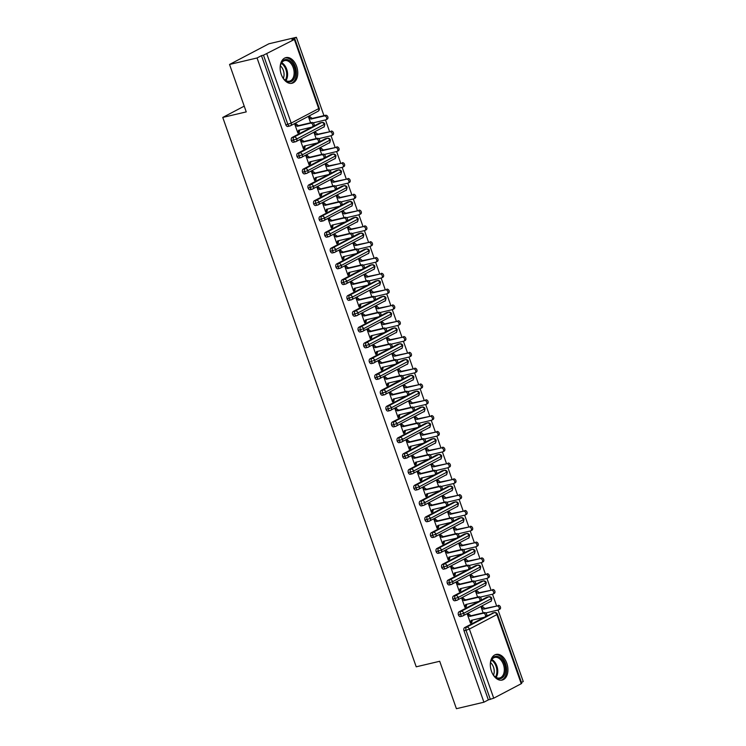 <?xml version="1.0" encoding="UTF-8"?>
<svg xmlns="http://www.w3.org/2000/svg" width="746" height="746" viewBox="0 0 746 746"><rect width="100%" height="100%" fill="white"/><g stroke="black" fill="none" stroke-linecap="round" stroke-linejoin="round"><path stroke-width="1.12" d="M491.465 671.279A13.176 8.504 -103.3 0 1 496.099 654.419A13.176 8.504 -103.3 0 1 506.795 663.213A13.176 8.504 -103.3 0 1 502.151 680.072A13.176 8.504 -103.3 0 1 491.465 671.279M281.289 74.46A13.176 8.504 -103.3 0 1 285.932 57.61A13.176 8.504 -103.3 0 1 296.628 66.403A13.176 8.504 -103.3 0 1 291.984 83.263A13.176 8.504 -103.3 0 1 281.289 74.46M521.24 683.718L496.901 614.592L497.405 614.2L521.752 683.327L521.24 683.718L493.721 698.191L488.35 699.888L483.921 702.21L456.412 708.7L439.711 661.273L416.221 666.812L222.756 117.43L246.245 111.891L229.544 64.464L268.868 43.79L296.376 37.3L291.947 39.622L294.875 39.081L319.223 108.217L318.71 108.608L294.372 39.482L294.875 39.081M521.454 682.478L523.244 681.536L498.067 610.032M496.556 605.743L492.5 594.226M490.989 589.927L486.933 578.42M485.422 574.122L481.366 562.605M479.855 558.316L475.799 546.799M474.288 542.501L470.232 530.984M468.712 526.695L464.665 515.178M463.145 510.879L459.098 499.372M457.578 495.074L453.531 483.557M452.011 479.268L447.954 467.751M446.444 463.452L442.387 451.936M440.877 447.647L436.82 436.13M435.31 431.841L431.253 420.324M429.743 416.026L425.686 404.509M424.176 400.22L420.119 388.703M418.609 384.404L414.552 372.888M413.042 368.599L408.985 357.082M407.475 352.793L403.418 341.276M401.907 336.978L397.851 325.461M396.34 321.172L392.284 309.655M390.773 305.356L386.717 293.849M385.206 289.551L381.15 278.034M379.639 273.745L375.583 262.228M374.072 257.93L370.016 246.413M368.505 242.124L364.449 230.607M362.938 226.308L358.882 214.801M357.371 210.503L353.315 198.986M351.804 194.697L347.748 183.18M346.237 178.881L342.181 167.365M340.67 163.076L336.614 151.559M335.094 147.26L331.047 135.753M329.527 131.455L325.48 119.938M323.96 115.649L296.376 37.3M244.222 106.146L222.756 117.43M288.133 126.372A2.536 1.632 -103.3 0 1 287.872 126.466A2.536 1.632 -103.3 0 1 285.821 124.778L287.825 124.302L263.487 55.176L294.372 39.482M285.821 124.778L261.473 55.652L257.053 57.974L229.544 64.464M263.487 55.176L261.473 55.652M483.921 702.21L257.053 57.974M294.819 124.368L296.218 124.041L296.05 123.566L294.773 124.237L297.896 133.086L299.174 132.415L297.775 132.751M310.578 122.792L308.536 117.001L309.814 116.329L309.982 116.805L308.583 117.131M299.174 132.415L299.724 130M484.322 617.268L464.646 627.61L466.651 627.134L494.178 612.671L486.429 616.159M492.173 613.137A2.536 1.632 -103.3 0 1 492.425 613.044A2.536 1.632 -103.3 0 1 492.696 613.016M488.35 699.888L464.003 630.762A2.536 1.632 -103.3 0 1 464.646 627.61M460.72 616.466A2.536 1.632 -103.3 0 1 460.469 616.56A2.536 1.632 -103.3 0 1 458.436 614.946A2.536 1.632 -103.3 0 1 459.079 611.804L461.084 611.328L488.611 596.856L486.597 597.332A2.536 1.632 -103.3 0 1 486.858 597.238A2.536 1.632 -103.3 0 1 487.129 597.21M486.597 597.332L480.862 600.353M478.755 601.453L459.079 611.804M467.416 614.462L468.814 614.135L468.647 613.66L467.369 614.331L470.484 623.18L471.761 622.509L472.321 620.094M485.739 612.942L498.272 609.986A2.107 1.595 -117.7 0 0 498.552 609.883A2.107 1.595 -117.7 0 0 499.065 607.458A2.107 1.595 -117.7 0 0 496.873 606.032L484.835 608.503L482.41 606.423L481.123 607.095L483.166 612.886M455.153 600.661A2.536 1.632 -103.3 0 1 454.901 600.754A2.536 1.632 -103.3 0 1 452.869 599.141A2.536 1.632 -103.3 0 1 453.512 595.998L455.517 595.522L483.044 581.05L481.03 581.526A2.536 1.632 -103.3 0 1 481.291 581.423A2.536 1.632 -103.3 0 1 481.562 581.395M481.03 581.526L475.295 584.538M473.188 585.647L453.512 595.998M461.849 598.656L463.247 598.32L463.079 597.854L461.802 598.525L464.917 607.375L466.194 606.703L466.754 604.288M480.172 597.136L492.705 594.18A2.107 1.595 -117.7 0 0 492.985 594.068A2.107 1.595 -117.7 0 0 493.498 591.643A2.107 1.595 -117.7 0 0 491.306 590.226L479.268 592.697L476.834 590.618L475.556 591.289L477.599 597.08M449.586 584.845A2.536 1.632 -103.3 0 1 449.334 584.948A2.536 1.632 -103.3 0 1 447.302 583.335A2.536 1.632 -103.3 0 1 447.945 580.183L449.95 579.707L477.477 565.235L475.463 565.71A2.536 1.632 -103.3 0 1 475.724 565.617A2.536 1.632 -103.3 0 1 475.985 565.589M475.463 565.71L469.728 568.732M467.621 569.841L447.945 580.183M456.282 582.84L457.671 582.514L457.512 582.039L456.235 582.71L459.35 591.569L460.627 590.897L461.187 588.482M474.605 581.32L487.129 578.364A2.107 1.595 -117.7 0 0 487.418 578.262A2.107 1.595 -117.7 0 0 487.931 575.837A2.107 1.595 -117.7 0 0 485.739 574.42L473.701 576.882L471.267 574.802L469.989 575.474L472.031 581.265M444.019 569.039A2.536 1.632 -103.3 0 1 443.767 569.133A2.536 1.632 -103.3 0 1 441.735 567.519A2.536 1.632 -103.3 0 1 442.378 564.377L444.383 563.901L471.91 549.429L469.896 549.905A2.536 1.632 -103.3 0 1 470.157 549.811A2.536 1.632 -103.3 0 1 470.418 549.783M469.896 549.905L464.161 552.926M462.054 554.026L442.378 564.377M450.705 567.035L452.104 566.708L451.945 566.233L450.659 566.904L453.782 575.753L455.06 575.082L455.61 572.667M469.038 565.515L481.562 562.559A2.107 1.595 -117.7 0 0 481.851 562.456A2.107 1.595 -117.7 0 0 482.364 560.022A2.107 1.595 -117.7 0 0 480.172 558.605L468.134 561.076L465.7 558.996L464.422 559.668L466.464 565.459M438.452 553.234A2.536 1.632 -103.3 0 1 438.191 553.327A2.536 1.632 -103.3 0 1 436.168 551.714A2.536 1.632 -103.3 0 1 436.811 548.562L438.816 548.096L466.343 533.623L464.329 534.089A2.536 1.632 -103.3 0 1 464.59 533.996A2.536 1.632 -103.3 0 1 464.851 533.968M464.329 534.089L458.594 537.111M456.487 538.22L436.811 548.562M445.138 551.229L446.537 550.893L446.369 550.417L445.092 551.089L448.215 559.948L449.493 559.276L450.043 556.861M463.471 549.699L475.995 546.753A2.107 1.595 -117.7 0 0 476.284 546.641A2.107 1.595 -117.7 0 0 476.797 544.216A2.107 1.595 -117.7 0 0 474.605 542.799L462.567 545.27L460.133 543.181L458.855 543.862L460.897 549.653M432.885 537.418A2.536 1.632 -103.3 0 1 432.624 537.512A2.536 1.632 -103.3 0 1 430.601 535.898A2.536 1.632 -103.3 0 1 431.244 532.756L433.249 532.28L460.776 517.808L458.762 518.284A2.536 1.632 -103.3 0 1 459.014 518.19A2.536 1.632 -103.3 0 1 459.284 518.162M458.762 518.284L453.027 521.305M450.92 522.405L431.244 532.756M439.571 535.414L440.97 535.087L440.802 534.612L439.525 535.283L442.648 544.132L443.926 543.461L444.476 541.046M457.904 533.894L470.428 530.938A2.107 1.595 -117.7 0 0 470.717 530.835A2.107 1.595 -117.7 0 0 471.23 528.41A2.107 1.595 -117.7 0 0 469.038 526.984L457 529.455L454.566 527.375L453.288 528.047L455.33 533.838M427.318 521.613A2.536 1.632 -103.3 0 1 427.057 521.706A2.536 1.632 -103.3 0 1 425.034 520.093A2.536 1.632 -103.3 0 1 425.677 516.95L427.682 516.474L455.209 502.002L453.195 502.478A2.536 1.632 -103.3 0 1 453.447 502.375A2.536 1.632 -103.3 0 1 453.717 502.347M453.195 502.478L447.46 505.49M445.353 506.599L425.677 516.95M434.004 519.608L435.403 519.272L435.235 518.806L433.958 519.477L437.081 528.327L438.359 527.655L438.909 525.24M452.337 518.088L464.861 515.132A2.107 1.595 -117.7 0 0 465.15 515.02A2.107 1.595 -117.7 0 0 465.663 512.595A2.107 1.595 -117.7 0 0 463.471 511.178L451.433 513.649L448.999 511.57L447.721 512.241L449.763 518.032M421.751 505.797A2.536 1.632 -103.3 0 1 421.49 505.9A2.536 1.632 -103.3 0 1 419.466 504.287A2.536 1.632 -103.3 0 1 420.101 501.135L422.115 500.659L449.642 486.187L447.628 486.662A2.536 1.632 -103.3 0 1 447.88 486.569A2.536 1.632 -103.3 0 1 448.15 486.541M447.628 486.662L441.893 489.684M439.786 490.793L420.101 501.135M428.437 503.792L429.836 503.466L429.668 502.99L428.39 503.662L431.514 512.521L432.792 511.849L433.342 509.434M446.77 502.272L459.294 499.326A2.107 1.595 -117.7 0 0 459.583 499.214A2.107 1.595 -117.7 0 0 460.095 496.789A2.107 1.595 -117.7 0 0 457.904 495.372L445.866 497.834L443.432 495.754L442.154 496.426L444.196 502.226M416.175 489.991A2.536 1.632 -103.3 0 1 415.923 490.085A2.536 1.632 -103.3 0 1 413.899 488.471A2.536 1.632 -103.3 0 1 414.534 485.329L416.548 484.853L444.075 470.381L442.061 470.857A2.536 1.632 -103.3 0 1 442.313 470.763A2.536 1.632 -103.3 0 1 442.583 470.735M442.061 470.857L436.326 473.878M434.219 474.978L414.534 485.329M422.87 487.987L424.269 487.66L424.101 487.185L422.823 487.856L425.947 496.705L427.225 496.034L427.775 493.619M441.203 486.467L453.727 483.511A2.107 1.595 -117.7 0 0 454.016 483.408A2.107 1.595 -117.7 0 0 454.528 480.974A2.107 1.595 -117.7 0 0 452.337 479.557L440.299 482.028L437.865 479.948L436.587 480.62L438.629 486.411M410.608 474.186A2.536 1.632 -103.3 0 1 410.356 474.279A2.536 1.632 -103.3 0 1 408.332 472.666A2.536 1.632 -103.3 0 1 408.967 469.514L410.981 469.048L438.508 454.575L436.494 455.041A2.536 1.632 -103.3 0 1 436.746 454.948A2.536 1.632 -103.3 0 1 437.016 454.92M436.494 455.041L430.75 458.063M428.652 459.172L408.967 469.514M417.303 472.181L418.702 471.845L418.534 471.369L417.256 472.041L420.38 480.9L421.658 480.228L422.208 477.813M435.636 470.661L448.16 467.705A2.107 1.595 -117.7 0 0 448.449 467.593A2.107 1.595 -117.7 0 0 448.961 465.168A2.107 1.595 -117.7 0 0 446.77 463.751L434.731 466.222L432.298 464.133L431.02 464.814L433.062 470.605M405.041 458.37A2.536 1.632 -103.3 0 1 404.789 458.464A2.536 1.632 -103.3 0 1 402.765 456.85A2.536 1.632 -103.3 0 1 403.4 453.708L405.414 453.232L432.941 438.76L430.927 439.235A2.536 1.632 -103.3 0 1 431.179 439.142A2.536 1.632 -103.3 0 1 431.449 439.114M430.927 439.235L425.183 442.257M423.085 443.366L403.4 453.708M411.736 456.365L413.135 456.039L412.967 455.564L411.689 456.235L414.813 465.094L416.091 464.413L416.641 462.007M430.069 454.846L442.592 451.889A2.107 1.595 -117.7 0 0 442.882 451.787A2.107 1.595 -117.7 0 0 443.394 449.362A2.107 1.595 -117.7 0 0 441.203 447.936L429.164 450.407L426.731 448.327L425.453 448.999L427.495 454.79M399.474 442.565A2.536 1.632 -103.3 0 1 399.222 442.658A2.536 1.632 -103.3 0 1 397.198 441.045A2.536 1.632 -103.3 0 1 397.832 437.902L399.847 437.426L427.374 422.954L425.36 423.43A2.536 1.632 -103.3 0 1 425.612 423.336A2.536 1.632 -103.3 0 1 425.882 423.299M425.36 423.43L419.616 426.442M417.518 427.551L397.832 437.902M406.169 440.56L407.568 440.233L407.4 439.758L406.122 440.429L409.237 449.279L410.524 448.607L411.074 446.192M424.502 439.04L437.025 436.084A2.107 1.595 -117.7 0 0 437.315 435.972A2.107 1.595 -117.7 0 0 437.827 433.547A2.107 1.595 -117.7 0 0 435.636 432.13L423.597 434.601L421.164 432.521L419.886 433.193L421.928 438.984M393.907 426.749A2.536 1.632 -103.3 0 1 393.655 426.852A2.536 1.632 -103.3 0 1 391.631 425.239A2.536 1.632 -103.3 0 1 392.265 422.087L394.28 421.611L421.807 407.139L419.793 407.614A2.536 1.632 -103.3 0 1 420.045 407.521A2.536 1.632 -103.3 0 1 420.315 407.493M419.793 407.614L414.049 410.636M411.941 411.745L392.265 422.087M400.602 424.744L402.001 424.418L401.833 423.942L400.555 424.614L403.67 433.473L404.947 432.801L405.507 430.386M418.935 423.224L431.458 420.278A2.107 1.595 -117.7 0 0 431.748 420.166A2.107 1.595 -117.7 0 0 432.26 417.741A2.107 1.595 -117.7 0 0 430.069 416.324L418.03 418.786L415.597 416.706L414.319 417.378L416.361 423.178M388.34 410.943A2.536 1.632 -103.3 0 1 388.088 411.037A2.536 1.632 -103.3 0 1 386.064 409.423A2.536 1.632 -103.3 0 1 386.698 406.281L388.713 405.805L416.231 391.333L414.226 391.809A2.536 1.632 -103.3 0 1 414.478 391.715A2.536 1.632 -103.3 0 1 414.748 391.687M414.226 391.809L408.482 394.83M406.374 395.93L386.698 406.281M395.035 408.939L396.434 408.612L396.266 408.137L394.988 408.808L398.103 417.657L399.38 416.986L399.94 414.571M413.368 407.419L425.891 404.463A2.107 1.595 -117.7 0 0 426.18 404.36A2.107 1.595 -117.7 0 0 426.693 401.926A2.107 1.595 -117.7 0 0 424.502 400.509L412.463 402.98L410.03 400.9L408.752 401.572L410.794 407.363M382.773 395.138A2.536 1.632 -103.3 0 1 382.521 395.231A2.536 1.632 -103.3 0 1 380.497 393.618A2.536 1.632 -103.3 0 1 381.131 390.466L383.146 389.999L410.664 375.527L408.659 376.003A2.536 1.632 -103.3 0 1 408.911 375.9A2.536 1.632 -103.3 0 1 409.181 375.872M408.659 376.003L402.915 379.015M400.807 380.124L381.131 390.466M389.468 393.133L390.867 392.797L390.699 392.321L389.421 393.002L392.536 401.852L393.813 401.18L394.373 398.765M407.801 391.613L420.324 388.657A2.107 1.595 -117.7 0 0 420.613 388.545A2.107 1.595 -117.7 0 0 421.126 386.12A2.107 1.595 -117.7 0 0 418.935 384.703L406.896 387.174L404.463 385.095L403.185 385.766L405.227 391.557M377.206 379.322A2.536 1.632 -103.3 0 1 376.954 379.416A2.536 1.632 -103.3 0 1 374.93 377.802A2.536 1.632 -103.3 0 1 375.564 374.66L377.579 374.184L405.097 359.712L403.092 360.187A2.536 1.632 -103.3 0 1 403.344 360.094A2.536 1.632 -103.3 0 1 403.614 360.066M403.092 360.187L397.348 363.209M395.24 364.318L375.564 374.66M383.901 377.317L385.3 376.991L385.132 376.516L383.854 377.187L386.969 386.046L388.246 385.365L388.806 382.959M402.234 375.798L414.757 372.841A2.107 1.595 -117.7 0 0 415.046 372.739A2.107 1.595 -117.7 0 0 415.559 370.314A2.107 1.595 -117.7 0 0 413.368 368.897L401.329 371.359L398.896 369.279L397.618 369.951L399.66 375.742M371.639 363.516A2.536 1.632 -103.3 0 1 371.387 363.61A2.536 1.632 -103.3 0 1 369.363 361.996A2.536 1.632 -103.3 0 1 369.997 358.854L372.012 358.378L399.53 343.906L397.525 344.382A2.536 1.632 -103.3 0 1 397.777 344.288A2.536 1.632 -103.3 0 1 398.047 344.26M397.525 344.382L391.781 347.394M389.673 348.503L369.997 358.854M378.334 361.512L379.733 361.185L379.565 360.71L378.287 361.381L381.402 370.23L382.679 369.559L383.239 367.144M396.667 359.992L409.19 357.036A2.107 1.595 -117.7 0 0 409.479 356.933A2.107 1.595 -117.7 0 0 409.992 354.499A2.107 1.595 -117.7 0 0 407.801 353.082L395.762 355.553L393.329 353.473L392.051 354.145L394.093 359.936M366.072 347.701A2.536 1.632 -103.3 0 1 365.82 347.804A2.536 1.632 -103.3 0 1 363.787 346.191A2.536 1.632 -103.3 0 1 364.43 343.039L366.445 342.563L393.963 328.1L391.958 328.566A2.536 1.632 -103.3 0 1 392.209 328.473A2.536 1.632 -103.3 0 1 392.48 328.445M391.958 328.566L386.214 331.588M384.106 332.697L364.43 343.039M372.767 345.706L374.166 345.37L373.998 344.894L372.72 345.566L375.835 354.425L377.112 353.753L377.672 351.338M391.1 344.176L403.623 341.23A2.107 1.595 -117.7 0 0 403.912 341.118A2.107 1.595 -117.7 0 0 404.425 338.693A2.107 1.595 -117.7 0 0 402.234 337.276L390.195 339.738L387.761 337.658L386.484 338.33L388.517 344.13M360.505 331.895A2.536 1.632 -103.3 0 1 360.253 331.989A2.536 1.632 -103.3 0 1 358.22 330.375A2.536 1.632 -103.3 0 1 358.863 327.233L360.877 326.757L388.396 312.285L386.391 312.76A2.536 1.632 -103.3 0 1 386.642 312.667A2.536 1.632 -103.3 0 1 386.913 312.639M386.391 312.76L380.647 315.782M378.539 316.882L358.863 327.233M367.2 329.891L368.599 329.564L368.431 329.089L367.153 329.76L370.268 338.609L371.545 337.938L372.105 335.523M385.523 328.371L398.056 325.415A2.107 1.595 -117.7 0 0 398.345 325.312A2.107 1.595 -117.7 0 0 398.858 322.878A2.107 1.595 -117.7 0 0 396.667 321.461L384.628 323.932L382.194 321.852L380.917 322.524L382.95 328.315M354.937 316.09A2.536 1.632 -103.3 0 1 354.686 316.183A2.536 1.632 -103.3 0 1 352.653 314.57A2.536 1.632 -103.3 0 1 353.296 311.418L355.31 310.951L382.829 296.479L380.824 296.955A2.536 1.632 -103.3 0 1 381.075 296.852A2.536 1.632 -103.3 0 1 381.346 296.824M380.824 296.955L375.079 299.967M372.972 301.076L353.296 311.418M361.633 314.085L363.032 313.749L362.864 313.273L361.586 313.954L364.701 322.804L365.978 322.132L366.538 319.717M379.956 312.565L392.489 309.609A2.107 1.595 -117.7 0 0 392.778 309.497A2.107 1.595 -117.7 0 0 393.291 307.072A2.107 1.595 -117.7 0 0 391.1 305.655L379.061 308.126L376.627 306.046L375.35 306.718L377.383 312.509M349.37 300.274A2.536 1.632 -103.3 0 1 349.119 300.368A2.536 1.632 -103.3 0 1 347.086 298.754A2.536 1.632 -103.3 0 1 347.729 295.612L349.734 295.136L377.262 280.664L375.257 281.139A2.536 1.632 -103.3 0 1 375.508 281.046A2.536 1.632 -103.3 0 1 375.779 281.018M375.257 281.139L369.512 284.161M367.405 285.27L347.729 295.612M356.066 298.269L357.465 297.943L357.297 297.467L356.019 298.139L359.134 306.998L360.411 306.326L360.971 303.911M374.389 296.749L386.922 293.793A2.107 1.595 -117.7 0 0 387.202 293.691A2.107 1.595 -117.7 0 0 387.724 291.266A2.107 1.595 -117.7 0 0 385.523 289.849L373.494 292.311L371.06 290.231L369.783 290.903L371.816 296.694M343.803 284.468A2.536 1.632 -103.3 0 1 343.552 284.562A2.536 1.632 -103.3 0 1 341.519 282.948A2.536 1.632 -103.3 0 1 342.162 279.806L344.167 279.33L371.695 264.858L369.69 265.334A2.536 1.632 -103.3 0 1 369.941 265.24A2.536 1.632 -103.3 0 1 370.212 265.212M369.69 265.334L363.945 268.346M361.838 269.455L342.162 279.806M350.499 282.464L351.898 282.137L351.73 281.662L350.452 282.333L353.567 291.182L354.844 290.511L355.404 288.096M368.822 280.944L381.355 277.988A2.107 1.595 -117.7 0 0 381.635 277.885A2.107 1.595 -117.7 0 0 382.157 275.451A2.107 1.595 -117.7 0 0 379.956 274.034L367.927 276.505L365.493 274.425L364.216 275.097L366.249 280.888M338.236 268.653A2.536 1.632 -103.3 0 1 337.985 268.756A2.536 1.632 -103.3 0 1 335.952 267.143A2.536 1.632 -103.3 0 1 336.595 263.991L338.6 263.515L366.127 249.052L364.123 249.518A2.536 1.632 -103.3 0 1 364.374 249.425A2.536 1.632 -103.3 0 1 364.645 249.397M364.123 249.518L358.378 252.54M356.271 253.649L336.595 263.991M344.932 266.658L346.33 266.322L346.163 265.846L344.885 266.518L348 275.377L349.277 274.705L349.837 272.29M363.255 265.128L375.788 262.182A2.107 1.595 -117.7 0 0 376.068 262.07A2.107 1.595 -117.7 0 0 376.581 259.645A2.107 1.595 -117.7 0 0 374.389 258.228L362.351 260.69L359.926 258.61L358.649 259.282L360.682 265.082M332.669 252.847A2.536 1.632 -103.3 0 1 332.418 252.941A2.536 1.632 -103.3 0 1 330.385 251.327A2.536 1.632 -103.3 0 1 331.028 248.185L333.033 247.709L360.56 233.237L358.556 233.712A2.536 1.632 -103.3 0 1 358.807 233.619A2.536 1.632 -103.3 0 1 359.078 233.591M358.556 233.712L352.811 236.734M350.704 237.834L331.028 248.185M339.365 250.843L340.763 250.516L340.596 250.041L339.318 250.712L342.433 259.561L343.71 258.89L344.27 256.475M357.688 249.323L370.221 246.367A2.107 1.595 -117.7 0 0 370.501 246.264A2.107 1.595 -117.7 0 0 371.014 243.83A2.107 1.595 -117.7 0 0 368.822 242.413L356.784 244.884L354.359 242.804L353.072 243.476L355.115 249.267M327.102 237.041A2.536 1.632 -103.3 0 1 326.851 237.135A2.536 1.632 -103.3 0 1 324.818 235.522A2.536 1.632 -103.3 0 1 325.461 232.37L327.466 231.903L354.993 217.431L352.979 217.907A2.536 1.632 -103.3 0 1 353.24 217.804A2.536 1.632 -103.3 0 1 353.511 217.776M352.979 217.907L347.244 220.919M345.137 222.028L325.461 232.37M333.798 235.037L335.196 234.701L335.029 234.235L333.751 234.906L336.866 243.755L338.143 243.084L338.703 240.669M352.121 233.517L364.654 230.561A2.107 1.595 -117.7 0 0 364.934 230.449A2.107 1.595 -117.7 0 0 365.447 228.024A2.107 1.595 -117.7 0 0 363.255 226.607L351.217 229.078L348.783 226.998L347.505 227.67L349.548 233.461M321.535 221.226A2.536 1.632 -103.3 0 1 321.284 221.32A2.536 1.632 -103.3 0 1 319.251 219.716A2.536 1.632 -103.3 0 1 319.894 216.564L321.899 216.088L349.426 201.616L347.412 202.091A2.536 1.632 -103.3 0 1 347.673 201.998A2.536 1.632 -103.3 0 1 347.934 201.97M347.412 202.091L341.677 205.113M339.57 206.222L319.894 216.564M328.231 219.221L329.62 218.895L329.462 218.419L328.184 219.091L331.299 227.95L332.576 227.278L333.136 224.863M346.554 217.701L359.087 214.745A2.107 1.595 -117.7 0 0 359.367 214.643A2.107 1.595 -117.7 0 0 359.88 212.218A2.107 1.595 -117.7 0 0 357.688 210.801L345.65 213.263L343.216 211.183L341.938 211.855L343.981 217.645M315.968 205.42A2.536 1.632 -103.3 0 1 315.717 205.514A2.536 1.632 -103.3 0 1 313.684 203.9A2.536 1.632 -103.3 0 1 314.327 200.758L316.332 200.282L343.859 185.81L341.845 186.286A2.536 1.632 -103.3 0 1 342.106 186.192A2.536 1.632 -103.3 0 1 342.367 186.164M341.845 186.286L336.11 189.297M334.003 190.407L314.327 200.758M322.654 203.416L324.053 203.089L323.895 202.614L322.608 203.285L325.732 212.134L327.009 211.463L327.559 209.048M340.987 201.896L353.511 198.94A2.107 1.595 -117.7 0 0 353.8 198.837A2.107 1.595 -117.7 0 0 354.313 196.403A2.107 1.595 -117.7 0 0 352.121 194.986L340.083 197.457L337.649 195.377L336.371 196.049L338.414 201.84M310.401 189.605A2.536 1.632 -103.3 0 1 310.14 189.708A2.536 1.632 -103.3 0 1 308.117 188.095A2.536 1.632 -103.3 0 1 308.76 184.943L310.765 184.467L338.292 170.004L336.278 170.47A2.536 1.632 -103.3 0 1 336.539 170.377A2.536 1.632 -103.3 0 1 336.8 170.349M336.278 170.47L330.543 173.492M328.436 174.601L308.76 184.943M317.087 187.61L318.486 187.274L318.318 186.798L317.041 187.47L320.165 196.329L321.442 195.657L321.992 193.242M335.42 186.08L347.944 183.134A2.107 1.595 -117.7 0 0 348.233 183.022A2.107 1.595 -117.7 0 0 348.746 180.597A2.107 1.595 -117.7 0 0 346.554 179.18L334.516 181.642L332.082 179.562L330.804 180.234L332.847 186.034M304.834 173.799A2.536 1.632 -103.3 0 1 304.573 173.893A2.536 1.632 -103.3 0 1 302.55 172.279A2.536 1.632 -103.3 0 1 303.193 169.137L305.198 168.661L332.725 154.189L330.711 154.664A2.536 1.632 -103.3 0 1 330.963 154.571A2.536 1.632 -103.3 0 1 331.233 154.543M330.711 154.664L324.976 157.686M322.869 158.786L303.193 169.137M311.52 171.794L312.919 171.468L312.751 170.993L311.474 171.664L314.598 180.513L315.875 179.842L316.425 177.427M329.853 170.274L342.377 167.318A2.107 1.595 -117.7 0 0 342.666 167.216A2.107 1.595 -117.7 0 0 343.179 164.782A2.107 1.595 -117.7 0 0 340.987 163.365L328.949 165.836L326.515 163.756L325.237 164.428L327.28 170.219M299.267 157.993A2.536 1.632 -103.3 0 1 299.006 158.087A2.536 1.632 -103.3 0 1 296.983 156.474A2.536 1.632 -103.3 0 1 297.626 153.322L299.631 152.855L327.158 138.383L325.144 138.859A2.536 1.632 -103.3 0 1 325.396 138.756A2.536 1.632 -103.3 0 1 325.666 138.728M325.144 138.859L319.409 141.871M317.302 142.98L297.626 153.322M305.953 155.989L307.352 155.653L307.184 155.187L305.907 155.858L309.03 164.707L310.308 164.036L310.858 161.621M324.286 154.469L336.81 151.513A2.107 1.595 -117.7 0 0 337.099 151.401A2.107 1.595 -117.7 0 0 337.612 148.976A2.107 1.595 -117.7 0 0 335.42 147.559L323.382 150.03L320.948 147.95L319.67 148.622L321.712 154.413M293.7 142.178A2.536 1.632 -103.3 0 1 293.439 142.272A2.536 1.632 -103.3 0 1 291.416 140.668A2.536 1.632 -103.3 0 1 292.059 137.516L294.064 137.04L321.591 122.568L319.577 123.043A2.536 1.632 -103.3 0 1 319.829 122.95A2.536 1.632 -103.3 0 1 320.099 122.922M319.577 123.043L313.842 126.065M311.735 127.174L292.059 137.516M300.386 140.173L301.785 139.847L301.617 139.371L300.34 140.043L303.463 148.902L304.741 148.23L305.291 145.815M318.719 138.653L331.243 135.697A2.107 1.595 -117.7 0 0 331.532 135.595A2.107 1.595 -117.7 0 0 332.045 133.17A2.107 1.595 -117.7 0 0 329.853 131.753L317.815 134.215L315.381 132.135L314.103 132.807L316.145 138.597M324.818 124.097A2.536 2.536 0 0 0 321.843 122.475A2.536 1.632 -103.3 0 0 321.591 122.568A2.536 1.912 62.3 0 1 324.305 124.498A2.536 1.912 62.3 0 1 323.577 127.109C324.025 127.51 324.445 126.512 324.818 124.106L296.787 138.97L291.416 140.668M304.741 148.23L303.342 148.557M310.308 164.036L308.909 164.362M315.875 179.842L314.476 180.178M321.442 195.657L320.043 195.984M327.009 211.463L325.61 211.799M332.576 227.278L331.177 227.605M338.143 243.084L336.744 243.41M343.71 258.89L342.311 259.226M349.277 274.705L347.878 275.032M354.844 290.511L353.445 290.837M360.411 306.326L359.012 306.653M365.978 322.132L364.58 322.459M371.545 337.938L370.147 338.274M377.112 353.753L375.714 354.08M382.679 369.559L381.281 369.885M388.246 385.365L386.848 385.701M393.813 401.18L392.415 401.507M399.38 416.986L397.982 417.322M404.947 432.801L403.558 433.128M410.524 448.607L409.125 448.933M416.091 464.413L414.692 464.749M421.658 480.228L420.259 480.555M427.225 496.034L425.826 496.37M432.792 511.849L431.393 512.176M438.359 527.655L436.96 527.982M443.926 543.461L442.527 543.797M449.493 559.276L448.094 559.603M455.06 575.082L453.661 575.418M460.627 590.897L459.228 591.224M466.194 606.703L464.795 607.03M471.761 622.509L470.362 622.845M330.385 139.912A2.536 2.536 0 0 0 327.41 138.29A2.536 1.632 -103.3 0 0 327.158 138.383A2.536 1.912 62.3 0 1 329.872 140.304A2.536 1.912 62.3 0 1 329.145 142.915C329.592 143.316 330.012 142.318 330.385 139.912L302.354 154.776L296.983 156.474M335.952 155.718A2.536 2.536 0 0 0 332.977 154.096A2.536 1.632 -103.3 0 0 332.725 154.189A2.536 1.912 62.3 0 1 335.439 156.119A2.536 1.912 62.3 0 1 334.712 158.73C335.159 159.131 335.579 158.124 335.952 155.718L307.921 170.592L302.55 172.279M341.519 171.533A2.536 2.536 0 0 0 338.544 169.901A2.536 1.632 -103.3 0 0 338.292 170.004A2.536 1.912 62.3 0 1 341.015 171.925A2.536 1.912 62.3 0 1 340.279 174.536C340.726 174.937 341.146 173.939 341.519 171.533L313.488 186.397L308.117 188.095M347.086 187.339A2.536 2.536 0 0 0 344.111 185.717A2.536 1.632 -103.3 0 0 343.859 185.81A2.536 1.912 62.3 0 1 346.582 187.74A2.536 1.912 62.3 0 1 345.846 190.342C346.303 190.752 346.713 189.745 347.086 187.339L319.055 202.213L313.684 203.9M352.653 203.145A2.536 2.536 0 0 0 349.678 201.523A2.536 1.632 -103.3 0 0 349.426 201.616A2.536 1.912 62.3 0 1 352.149 203.546A2.536 1.912 62.3 0 1 351.413 206.157C351.87 206.558 352.28 205.56 352.653 203.154L324.622 218.019L319.251 219.716M358.22 218.96A2.536 2.536 0 0 0 355.245 217.338A2.536 1.632 -103.3 0 0 354.993 217.431A2.536 1.912 62.3 0 1 357.716 219.352A2.536 1.912 62.3 0 1 356.98 221.963C357.437 222.364 357.847 221.366 358.22 218.96L330.189 233.824L324.818 235.522M363.787 234.766A2.536 2.536 0 0 0 360.812 233.144A2.536 1.632 -103.3 0 0 360.56 233.237A2.536 1.912 62.3 0 1 363.283 235.167A2.536 1.912 62.3 0 1 362.547 237.769C363.004 238.179 363.414 237.172 363.787 234.766L335.756 249.64L330.385 251.327M369.354 250.581A2.536 2.536 0 0 0 366.379 248.95A2.536 1.632 -103.3 0 0 366.127 249.052A2.536 1.912 62.3 0 1 368.85 250.973A2.536 1.912 62.3 0 1 368.114 253.584C368.571 253.985 368.981 252.987 369.354 250.581L341.323 265.445L335.952 267.143M374.921 266.387A2.536 2.536 0 0 0 371.946 264.765A2.536 1.632 -103.3 0 0 371.695 264.858A2.536 1.912 62.3 0 1 374.417 266.788A2.536 1.912 62.3 0 1 373.681 269.39C374.138 269.8 374.548 268.793 374.921 266.387L346.89 281.251L341.519 282.948M349.119 300.368L351.73 299.678A2.536 1.912 62.3 0 1 351.385 299.799L351.385 299.799A2.536 1.632 76.7 0 1 351.124 299.901A2.536 1.632 76.7 0 1 349.1 298.288A2.536 1.632 76.7 0 1 349.734 295.136A2.536 1.912 62.3 0 1 352.457 297.067A2.536 1.912 62.3 0 1 351.73 299.678L379.248 285.205A2.536 1.912 62.3 0 0 379.984 282.594A2.536 1.912 62.3 0 0 377.262 280.664A2.536 1.632 -103.3 0 1 377.513 280.571A2.536 2.536 0 0 1 380.488 282.193L352.457 297.067L347.086 298.754M386.055 298.008A2.536 2.536 0 0 0 383.08 296.386A2.536 1.632 -103.3 0 0 382.829 296.479A2.536 1.912 62.3 0 1 385.551 298.4A2.536 1.912 62.3 0 1 384.815 301.011C385.272 301.412 385.682 300.414 386.055 298.008L358.024 312.872L352.653 314.57M391.622 313.814A2.536 2.536 0 0 0 388.647 312.192A2.536 1.632 -103.3 0 0 388.396 312.285A2.536 1.912 62.3 0 1 391.118 314.215A2.536 1.912 62.3 0 1 390.382 316.817C390.839 317.227 391.249 316.22 391.622 313.814L363.591 328.688L358.22 330.375M397.189 329.629A2.536 2.536 0 0 0 394.214 327.998A2.536 1.632 -103.3 0 0 393.963 328.1A2.536 1.912 62.3 0 1 396.685 330.021A2.536 1.912 62.3 0 1 395.949 332.632C396.406 333.033 396.816 332.035 397.189 329.629L369.158 344.493L363.787 346.191M402.756 345.435A2.536 2.536 0 0 0 399.791 343.813A2.536 1.632 -103.3 0 0 399.53 343.906A2.536 1.912 62.3 0 1 402.253 345.836A2.536 1.912 62.3 0 1 401.525 348.438C401.973 348.839 402.383 347.841 402.756 345.435L374.725 360.299L369.363 361.996M408.323 361.241A2.536 2.536 0 0 0 405.358 359.619A2.536 1.632 -103.3 0 0 405.097 359.712A2.536 1.912 62.3 0 1 407.82 361.642A2.536 1.912 62.3 0 1 407.092 364.253C407.54 364.654 407.95 363.647 408.323 361.241L380.292 376.115L374.93 377.802M413.89 377.056A2.536 2.536 0 0 0 410.925 375.425A2.536 1.632 -103.3 0 0 410.664 375.527A2.536 1.912 62.3 0 1 413.387 377.448A2.536 1.912 62.3 0 1 412.659 380.059C413.107 380.46 413.517 379.462 413.89 377.056L385.859 391.92L380.497 393.618M419.457 392.862A2.536 2.536 0 0 0 416.492 391.24A2.536 1.632 -103.3 0 0 416.231 391.333A2.536 1.912 62.3 0 1 418.954 393.263A2.536 1.912 62.3 0 1 418.226 395.865C418.674 396.275 419.084 395.268 419.457 392.862L391.426 407.736L386.064 409.423M425.024 408.677A2.536 2.536 0 0 0 422.059 407.046A2.536 1.632 -103.3 0 0 421.807 407.139A2.536 1.912 62.3 0 1 424.521 409.069A2.536 1.912 62.3 0 1 423.793 411.68C424.241 412.081 424.651 411.083 425.024 408.677L396.993 423.541L391.631 425.239M430.591 424.483A2.536 2.536 0 0 0 427.626 422.861A2.536 1.632 -103.3 0 0 427.374 422.954A2.536 1.912 62.3 0 1 430.088 424.884A2.536 1.912 62.3 0 1 429.36 427.486C429.808 427.887 430.218 426.889 430.601 424.483L402.56 439.347L397.198 441.045M436.168 440.289A2.536 2.536 0 0 0 433.193 438.667A2.536 1.632 -103.3 0 0 432.941 438.76A2.536 1.912 62.3 0 1 435.655 440.69A2.536 1.912 62.3 0 1 434.927 443.301C435.375 443.702 435.785 442.695 436.168 440.289L408.137 455.163L402.765 456.85M441.735 456.104A2.536 2.536 0 0 0 438.76 454.473A2.536 1.632 -103.3 0 0 438.508 454.575A2.536 1.912 62.3 0 1 441.222 456.496A2.536 1.912 62.3 0 1 440.494 459.107C440.942 459.508 441.352 458.51 441.735 456.104L413.704 470.968L408.332 472.666M447.302 471.91A2.536 2.536 0 0 0 444.327 470.288A2.536 1.632 -103.3 0 0 444.075 470.381A2.536 1.912 62.3 0 1 446.789 472.311A2.536 1.912 62.3 0 1 446.061 474.913C446.509 475.323 446.929 474.316 447.302 471.91L419.271 486.784L413.899 488.471M421.49 505.9L424.101 505.201A2.536 1.912 62.3 0 1 423.756 505.322L423.756 505.331A2.536 1.632 76.7 0 1 423.504 505.424A2.536 1.632 76.7 0 1 421.471 503.811A2.536 1.632 76.7 0 1 422.115 500.659A2.536 1.912 62.3 0 1 424.838 502.59A2.536 1.912 62.3 0 1 424.101 505.201L451.628 490.728A2.536 1.912 62.3 0 0 452.356 488.117A2.536 1.912 62.3 0 0 449.642 486.187A2.536 1.632 -103.3 0 1 449.894 486.094A2.536 2.536 0 0 1 452.869 487.716L424.838 502.59L419.466 504.287M458.436 503.531A2.536 2.536 0 0 0 455.461 501.909A2.536 1.632 -103.3 0 0 455.209 502.002A2.536 1.912 62.3 0 1 457.923 503.932A2.536 1.912 62.3 0 1 457.195 506.534C457.643 506.935 458.063 505.937 458.436 503.531L430.405 518.395L425.034 520.093M464.003 519.337A2.536 2.536 0 0 0 461.028 517.715A2.536 1.632 -103.3 0 0 460.776 517.808A2.536 1.912 62.3 0 1 463.49 519.738A2.536 1.912 62.3 0 1 462.762 522.349C463.21 522.75 463.63 521.743 464.003 519.337L435.972 534.211L430.601 535.898M469.57 535.152A2.536 2.536 0 0 0 466.595 533.521A2.536 1.632 -103.3 0 0 466.343 533.623A2.536 1.912 62.3 0 1 469.057 535.544A2.536 1.912 62.3 0 1 468.329 538.155C468.777 538.556 469.197 537.558 469.57 535.152L441.539 550.016L436.168 551.714M475.137 550.958A2.536 2.536 0 0 0 472.162 549.336A2.536 1.632 -103.3 0 0 471.91 549.429A2.536 1.912 62.3 0 1 474.633 551.359A2.536 1.912 62.3 0 1 473.897 553.961C474.344 554.371 474.764 553.364 475.137 550.958L447.106 565.832L441.735 567.519M480.704 566.764A2.536 2.536 0 0 0 477.729 565.142A2.536 1.632 -103.3 0 0 477.477 565.235A2.536 1.912 62.3 0 1 480.2 567.165A2.536 1.912 62.3 0 1 479.464 569.776C479.92 570.177 480.331 569.179 480.704 566.773L452.673 581.638L447.302 583.335M486.271 582.579A2.536 2.536 0 0 0 483.296 580.957A2.536 1.632 -103.3 0 0 483.044 581.05A2.536 1.912 62.3 0 1 485.767 582.971A2.536 1.912 62.3 0 1 485.031 585.582C485.487 585.983 485.898 584.985 486.271 582.579L458.24 597.443L452.869 599.141M491.838 598.385A2.536 2.536 0 0 0 488.863 596.763A2.536 1.632 -103.3 0 0 488.611 596.856A2.536 1.912 62.3 0 1 491.334 598.786A2.536 1.912 62.3 0 1 490.598 601.397C491.055 601.798 491.465 600.791 491.838 598.385L463.807 613.259L458.436 614.946M299.006 131.939L297.729 132.611L298.596 130.27L311.912 127.128A2.107 1.595 -117.7 0 0 312.201 127.025A2.107 1.595 -117.7 0 0 312.714 124.591A2.107 1.595 -117.7 0 0 310.522 123.174L311.8 122.503A2.107 1.595 62.3 0 1 313.991 123.92A2.107 1.595 62.3 0 1 313.479 126.344L312.201 127.025M310.522 123.174L297.206 126.316L294.94 124.713L296.218 124.041L298.484 125.645L311.8 122.503M297.206 126.316L298.484 125.645M324.286 115.938L325.564 115.266A2.107 1.595 62.3 0 1 327.755 116.684A2.107 1.595 62.3 0 1 327.242 119.118L325.965 119.789A2.107 1.595 -117.7 0 0 326.478 117.355A2.107 1.595 -117.7 0 0 324.286 115.938L310.97 119.08L308.704 117.476L309.982 116.805L312.248 118.409L310.97 119.08M313.152 122.848L325.676 119.892A2.107 1.595 -117.7 0 0 325.965 119.789M325.564 115.266L312.248 118.409M304.573 147.755L303.296 148.426L304.172 146.076L317.479 142.934A2.107 1.595 -117.7 0 0 317.768 142.831A2.107 1.595 -117.7 0 0 318.281 140.407A2.107 1.595 -117.7 0 0 316.09 138.989L317.367 138.308A2.107 1.595 62.3 0 1 319.558 139.735A2.107 1.595 62.3 0 1 319.046 142.16L317.768 142.831M316.09 138.989L302.773 142.122L300.507 140.518L301.785 139.847L304.051 141.451L317.367 138.308M302.773 142.122L304.051 141.451M310.14 163.56L308.863 164.232L309.739 161.891L323.046 158.749A2.107 1.595 -117.7 0 0 323.335 158.637A2.107 1.595 -117.7 0 0 323.848 156.212A2.107 1.595 -117.7 0 0 321.657 154.795L322.934 154.124A2.107 1.595 62.3 0 1 325.125 155.541A2.107 1.595 62.3 0 1 324.613 157.965L323.335 158.637M321.657 154.795L308.34 157.938L306.074 156.324L307.352 155.653L309.618 157.266L322.934 154.124M308.34 157.938L309.618 157.266M315.707 179.376L314.43 180.047L315.306 177.697L328.622 174.555A2.107 1.595 -117.7 0 0 328.902 174.452A2.107 1.595 -117.7 0 0 329.415 172.018A2.107 1.595 -117.7 0 0 327.224 170.601L328.501 169.929A2.107 1.595 62.3 0 1 330.692 171.347A2.107 1.595 62.3 0 1 330.18 173.781L328.902 174.452M327.224 170.601L313.907 173.743L311.642 172.139L312.919 171.468L315.185 173.072L328.501 169.929M313.907 173.743L315.185 173.072M321.274 195.182L319.997 195.853L320.873 193.503L334.189 190.37A2.107 1.595 -117.7 0 0 334.469 190.258A2.107 1.595 -117.7 0 0 334.982 187.833A2.107 1.595 -117.7 0 0 332.791 186.416L334.068 185.745A2.107 1.595 62.3 0 1 336.26 187.162A2.107 1.595 62.3 0 1 335.747 189.587L334.469 190.258M332.791 186.416L319.475 189.549L317.209 187.945L318.486 187.274L320.752 188.878L334.068 185.745M319.475 189.549L320.752 188.878M331.131 131.082A2.107 1.595 62.3 0 1 333.322 132.499A2.107 1.595 62.3 0 1 332.809 134.923L331.532 135.595M329.853 131.753L316.537 134.886L314.271 133.282L315.549 132.611L314.15 132.937M317.815 134.215L316.537 134.886M336.698 146.887A2.107 1.595 62.3 0 1 338.889 148.305A2.107 1.595 62.3 0 1 338.376 150.729L337.099 151.401M335.42 147.559L322.104 150.701L319.838 149.097L321.116 148.417L319.717 148.752M323.382 150.03L322.104 150.701M342.265 162.693A2.107 1.595 62.3 0 1 344.456 164.111A2.107 1.595 62.3 0 1 343.943 166.544L342.666 167.216M340.987 163.365L327.671 166.507L325.405 164.903L326.683 164.232L325.284 164.558M328.949 165.836L327.671 166.507M347.832 178.508A2.107 1.595 62.3 0 1 350.023 179.926A2.107 1.595 62.3 0 1 349.51 182.35L348.233 183.022M346.554 179.18L333.238 182.322L330.972 180.709L332.25 180.038L330.851 180.373M334.516 181.642L333.238 182.322M280.188 66.692A11.404 7.357 -103.3 0 1 280.254 66.217A11.404 7.357 -103.3 0 1 286.557 59.512A11.404 7.357 -103.3 0 1 294.334 67.243A11.404 7.357 -103.3 0 1 292.702 80.493A11.404 7.357 -103.3 0 1 283.051 78.097A11.404 7.357 -103.3 0 1 282.781 77.705M282.911 77.892A10.556 6.817 76.7 0 0 289.495 81.155A10.556 6.817 76.7 0 0 293.215 67.644A10.556 6.817 76.7 0 0 284.655 60.603A10.556 6.817 76.7 0 0 280.216 66.459M280.337 65.862A8.318 5.362 -103.3 0 1 283.331 70.357A8.318 5.362 -103.3 0 1 283.284 78.367M290.987 83.403A13.092 8.448 76.7 0 0 295.323 66.72A13.092 8.448 76.7 0 0 284.981 57.927M490.355 663.502A11.404 7.357 -103.3 0 1 490.42 663.026A11.404 7.357 -103.3 0 1 496.733 656.321A11.404 7.357 -103.3 0 1 504.51 664.052A11.404 7.357 -103.3 0 1 502.869 677.303A11.404 7.357 -103.3 0 1 493.227 674.906A11.404 7.357 -103.3 0 1 492.957 674.515M493.078 674.701A10.556 6.817 76.7 0 0 499.671 677.965A10.556 6.817 76.7 0 0 503.391 664.453A10.556 6.817 76.7 0 0 494.822 657.413A10.556 6.817 76.7 0 0 490.383 663.269M490.504 662.672A8.318 5.362 -103.3 0 1 493.507 667.166A8.318 5.362 -103.3 0 1 493.451 675.186M501.153 680.212A13.092 8.448 76.7 0 0 505.49 663.53A13.092 8.448 76.7 0 0 495.148 654.736M326.841 210.987L325.564 211.659L326.44 209.318L339.756 206.176A2.107 1.595 -117.7 0 0 340.036 206.064A2.107 1.595 -117.7 0 0 340.549 203.639A2.107 1.595 -117.7 0 0 338.358 202.222L339.635 201.551A2.107 1.595 62.3 0 1 341.827 202.968A2.107 1.595 62.3 0 1 341.314 205.392L340.036 206.064M338.358 202.222L325.042 205.364L322.776 203.761L324.053 203.089L326.319 204.693L339.635 201.551M325.042 205.364L326.319 204.693M353.399 194.314A2.107 1.595 62.3 0 1 355.59 195.732A2.107 1.595 62.3 0 1 355.077 198.166L353.8 198.837M352.121 194.986L338.805 198.128L336.539 196.524L337.817 195.853L336.418 196.179M340.083 197.457L338.805 198.128M332.408 226.803L331.131 227.474L332.007 225.124L345.323 221.982A2.107 1.595 -117.7 0 0 345.603 221.879A2.107 1.595 -117.7 0 0 346.116 219.455A2.107 1.595 -117.7 0 0 343.925 218.037L345.202 217.356A2.107 1.595 62.3 0 1 347.403 218.783A2.107 1.595 62.3 0 1 346.881 221.208L345.603 221.879M343.925 218.037L330.609 221.17L328.343 219.566L329.62 218.895L331.895 220.499L345.202 217.356M330.609 221.17L331.895 220.499M337.975 242.609L336.698 243.28L337.574 240.93L350.89 237.797A2.107 1.595 -117.7 0 0 351.17 237.685A2.107 1.595 -117.7 0 0 351.692 235.26A2.107 1.595 -117.7 0 0 349.492 233.843L350.769 233.172A2.107 1.595 62.3 0 1 352.97 234.589A2.107 1.595 62.3 0 1 352.457 237.014L351.17 237.685M349.492 233.843L336.185 236.986L333.91 235.372L335.196 234.701L337.462 236.314L350.769 233.172M336.185 236.986L337.462 236.314M343.542 258.414L342.265 259.095L343.141 256.745L356.457 253.603A2.107 1.595 -117.7 0 0 356.747 253.5A2.107 1.595 -117.7 0 0 357.259 251.066A2.107 1.595 -117.7 0 0 355.059 249.649L356.346 248.977A2.107 1.595 62.3 0 1 358.537 250.395A2.107 1.595 62.3 0 1 358.024 252.829L356.747 253.5M355.059 249.649L341.752 252.791L339.486 251.188L340.763 250.516L343.029 252.12L356.346 248.977M341.752 252.791L343.029 252.12M349.109 274.23L347.832 274.901L348.708 272.551L362.024 269.418A2.107 1.595 -117.7 0 0 362.314 269.306A2.107 1.595 -117.7 0 0 362.826 266.881A2.107 1.595 -117.7 0 0 360.635 265.464L361.913 264.793A2.107 1.595 62.3 0 1 364.104 266.21A2.107 1.595 62.3 0 1 363.591 268.635L362.314 269.306M360.635 265.464L347.319 268.597L345.053 266.993L346.33 266.322L348.596 267.926L361.913 264.793M347.319 268.597L348.596 267.926M358.966 210.13A2.107 1.595 62.3 0 1 361.157 211.547A2.107 1.595 62.3 0 1 360.644 213.971L359.367 214.643M357.688 210.801L344.372 213.934L342.106 212.33L343.384 211.659L341.985 211.985M345.65 213.263L344.372 213.934M364.533 225.935A2.107 1.595 62.3 0 1 366.724 227.353A2.107 1.595 62.3 0 1 366.211 229.777L364.934 230.449M363.255 226.607L349.939 229.749L347.673 228.136L348.951 227.465L347.552 227.8M351.217 229.078L349.939 229.749M370.1 241.741A2.107 1.595 62.3 0 1 372.291 243.159A2.107 1.595 62.3 0 1 371.778 245.593L370.501 246.264M368.822 242.413L355.506 245.555L353.24 243.951L354.518 243.28L353.119 243.606M356.784 244.884L355.506 245.555M375.667 257.556A2.107 1.595 62.3 0 1 377.868 258.974A2.107 1.595 62.3 0 1 377.345 261.398L376.068 262.07M374.389 258.228L361.073 261.37L358.807 259.757L360.085 259.086L358.695 259.421M362.351 260.69L361.073 261.37M354.676 290.035L353.399 290.707L354.275 288.366L367.591 285.224A2.107 1.595 -117.7 0 0 367.881 285.112A2.107 1.595 -117.7 0 0 368.393 282.687A2.107 1.595 -117.7 0 0 366.202 281.27L367.48 280.599A2.107 1.595 62.3 0 1 369.671 282.016A2.107 1.595 62.3 0 1 369.158 284.44L367.881 285.112M366.202 281.27L352.886 284.413L350.62 282.809L351.898 282.137L354.163 283.741L367.48 280.599M352.886 284.413L354.163 283.741M360.243 305.851L358.966 306.522L359.842 304.172L373.159 301.03A2.107 1.595 -117.7 0 0 373.448 300.927A2.107 1.595 -117.7 0 0 373.96 298.503A2.107 1.595 -117.7 0 0 371.769 297.076L373.047 296.404A2.107 1.595 62.3 0 1 375.238 297.831A2.107 1.595 62.3 0 1 374.725 300.256L373.448 300.927M371.769 297.076L358.453 300.218L356.187 298.614L357.465 297.943L359.731 299.547L373.047 296.404M358.453 300.218L359.731 299.547M365.81 321.657L364.533 322.328L365.409 319.978L378.726 316.845A2.107 1.595 -117.7 0 0 379.015 316.733A2.107 1.595 -117.7 0 0 379.527 314.308A2.107 1.595 -117.7 0 0 377.336 312.891L378.614 312.22A2.107 1.595 62.3 0 1 380.805 313.637A2.107 1.595 62.3 0 1 380.292 316.062L379.015 316.733M377.336 312.891L364.02 316.034L361.754 314.42L363.032 313.749L365.298 315.362L378.614 312.22M364.02 316.034L365.298 315.362M371.377 337.462L370.1 338.134L370.976 335.793L384.293 332.651A2.107 1.595 -117.7 0 0 384.582 332.548A2.107 1.595 -117.7 0 0 385.095 330.114A2.107 1.595 -117.7 0 0 382.903 328.697L384.181 328.026A2.107 1.595 62.3 0 1 386.372 329.443A2.107 1.595 62.3 0 1 385.859 331.877L384.582 332.548M382.903 328.697L369.587 331.839L367.321 330.236L368.599 329.564L370.865 331.168L384.181 328.026M369.587 331.839L370.865 331.168M376.944 353.278L375.667 353.949L376.543 351.599L389.86 348.466A2.107 1.595 -117.7 0 0 390.149 348.354A2.107 1.595 -117.7 0 0 390.662 345.93A2.107 1.595 -117.7 0 0 388.47 344.512L389.748 343.841A2.107 1.595 62.3 0 1 391.939 345.258A2.107 1.595 62.3 0 1 391.426 347.683L390.149 348.354M388.47 344.512L375.154 347.645L372.888 346.041L374.166 345.37L376.432 346.974L389.748 343.841M375.154 347.645L376.432 346.974M381.234 273.362A2.107 1.595 62.3 0 1 383.435 274.78A2.107 1.595 62.3 0 1 382.912 277.204L381.635 277.885M379.956 274.034L366.64 277.176L364.374 275.572L365.661 274.901L364.262 275.227M367.927 276.505L366.64 277.176M386.81 289.168A2.107 1.595 62.3 0 1 389.002 290.595A2.107 1.595 62.3 0 1 388.489 293.019L387.202 293.691M385.523 289.849L372.217 292.982L369.951 291.378L371.228 290.707L369.829 291.033M373.494 292.311L372.217 292.982M392.377 304.983A2.107 1.595 62.3 0 1 394.569 306.401A2.107 1.595 62.3 0 1 394.056 308.825L392.778 309.497M391.1 305.655L377.784 308.797L375.518 307.184L376.795 306.513L375.397 306.848M379.061 308.126L377.784 308.797M397.944 320.789A2.107 1.595 62.3 0 1 400.136 322.207A2.107 1.595 62.3 0 1 399.623 324.641L398.345 325.312M396.667 321.461L383.351 324.603L381.085 322.999L382.362 322.328L380.964 322.654M384.628 323.932L383.351 324.603M403.511 336.605A2.107 1.595 62.3 0 1 405.703 338.022A2.107 1.595 62.3 0 1 405.19 340.446L403.912 341.118M402.234 337.276L388.918 340.409L386.652 338.805L387.929 338.134L386.531 338.47M390.195 339.738L388.918 340.409M382.512 369.084L381.234 369.755L382.111 367.414L395.427 364.272A2.107 1.595 -117.7 0 0 395.716 364.16A2.107 1.595 -117.7 0 0 396.229 361.735A2.107 1.595 -117.7 0 0 394.037 360.318L395.315 359.647A2.107 1.595 62.3 0 1 397.506 361.064A2.107 1.595 62.3 0 1 396.993 363.488L395.716 364.16M394.037 360.318L380.721 363.461L378.455 361.857L379.733 361.185L381.999 362.789L395.315 359.647M380.721 363.461L381.999 362.789M409.078 352.41A2.107 1.595 62.3 0 1 411.27 353.828A2.107 1.595 62.3 0 1 410.757 356.252L409.479 356.933M407.801 353.082L394.485 356.224L392.219 354.62L393.496 353.949L392.098 354.275M395.762 355.553L394.485 356.224M388.079 384.899L386.801 385.57L387.678 383.22L400.994 380.078A2.107 1.595 -117.7 0 0 401.283 379.975A2.107 1.595 -117.7 0 0 401.796 377.551A2.107 1.595 -117.7 0 0 399.604 376.124L400.882 375.452A2.107 1.595 62.3 0 1 403.073 376.87A2.107 1.595 62.3 0 1 402.56 379.304L401.283 379.975M399.604 376.124L386.288 379.266L384.022 377.663L385.3 376.991L387.566 378.595L400.882 375.452M386.288 379.266L387.566 378.595M414.645 368.216A2.107 1.595 62.3 0 1 416.837 369.643A2.107 1.595 62.3 0 1 416.324 372.067L415.046 372.739M413.368 368.897L400.052 372.03L397.786 370.426L399.063 369.755L397.665 370.081M401.329 371.359L400.052 372.03M393.646 400.705L392.368 401.376L393.245 399.026L406.561 395.893A2.107 1.595 -117.7 0 0 406.85 395.781A2.107 1.595 -117.7 0 0 407.363 393.356A2.107 1.595 -117.7 0 0 405.171 391.939L406.449 391.268A2.107 1.595 62.3 0 1 408.64 392.685A2.107 1.595 62.3 0 1 408.127 395.11L406.85 395.781M405.171 391.939L391.855 395.082L389.589 393.468L390.867 392.797L393.133 394.41L406.449 391.268M391.855 395.082L393.133 394.41M420.212 384.031A2.107 1.595 62.3 0 1 422.404 385.449A2.107 1.595 62.3 0 1 421.891 387.873L420.613 388.545M418.935 384.703L405.619 387.845L403.353 386.232L404.63 385.561L403.232 385.896M406.896 387.174L405.619 387.845M399.222 416.51L397.935 417.182L398.812 414.841L412.128 411.699A2.107 1.595 -117.7 0 0 412.417 411.596A2.107 1.595 -117.7 0 0 412.93 409.162A2.107 1.595 -117.7 0 0 410.738 407.745L412.016 407.074A2.107 1.595 62.3 0 1 414.207 408.491A2.107 1.595 62.3 0 1 413.694 410.925L412.417 411.596M410.738 407.745L397.422 410.887L395.156 409.284L396.434 408.612L398.7 410.216L412.016 407.074M397.422 410.887L398.7 410.216M425.78 399.837A2.107 1.595 62.3 0 1 427.971 401.255A2.107 1.595 62.3 0 1 427.458 403.689L426.18 404.36M424.502 400.509L411.186 403.651L408.92 402.047L410.197 401.376L408.799 401.702M412.463 402.98L411.186 403.651M404.789 432.326L403.511 432.997L404.379 430.647L417.695 427.505A2.107 1.595 -117.7 0 0 417.984 427.402A2.107 1.595 -117.7 0 0 418.497 424.978A2.107 1.595 -117.7 0 0 416.305 423.56L417.583 422.889A2.107 1.595 62.3 0 1 419.774 424.306A2.107 1.595 62.3 0 1 419.261 426.731L417.984 427.402M416.305 423.56L402.989 426.693L400.723 425.089L402.001 424.418L404.267 426.022L417.583 422.889M402.989 426.693L404.267 426.022M431.347 415.653A2.107 1.595 62.3 0 1 433.538 417.07A2.107 1.595 62.3 0 1 433.025 419.494L431.748 420.166M430.069 416.324L416.753 419.457L414.487 417.853L415.764 417.182L414.366 417.518M418.03 418.786L416.753 419.457M410.356 448.132L409.078 448.803L409.946 446.462L423.262 443.32A2.107 1.595 -117.7 0 0 423.551 443.208A2.107 1.595 -117.7 0 0 424.064 440.783A2.107 1.595 -117.7 0 0 421.872 439.366L423.15 438.695A2.107 1.595 62.3 0 1 425.341 440.112A2.107 1.595 62.3 0 1 424.828 442.537L423.551 443.208M421.872 439.366L408.556 442.509L406.29 440.905L407.568 440.233L409.834 441.837L423.15 438.695M408.556 442.509L409.834 441.837M436.914 431.458A2.107 1.595 62.3 0 1 439.105 432.876A2.107 1.595 62.3 0 1 438.592 435.3L437.315 435.972M435.636 432.13L422.32 435.272L420.054 433.668L421.331 432.997L419.933 433.323M423.597 434.601L422.32 435.272M415.923 463.947L414.645 464.618L415.513 462.268L428.829 459.126A2.107 1.595 -117.7 0 0 429.118 459.023A2.107 1.595 -117.7 0 0 429.631 456.599A2.107 1.595 -117.7 0 0 427.439 455.172L428.717 454.5A2.107 1.595 62.3 0 1 430.908 455.918A2.107 1.595 62.3 0 1 430.395 458.352L429.118 459.023M427.439 455.172L414.123 458.314L411.857 456.711L413.135 456.039L415.401 457.643L428.717 454.5M414.123 458.314L415.401 457.643M442.481 447.264A2.107 1.595 62.3 0 1 444.672 448.691A2.107 1.595 62.3 0 1 444.159 451.116L442.882 451.787M441.203 447.936L427.887 451.078L425.621 449.474L426.899 448.803L425.5 449.129M429.164 450.407L427.887 451.078M421.49 479.753L420.212 480.424L421.08 478.074L434.396 474.941A2.107 1.595 -117.7 0 0 434.685 474.829A2.107 1.595 -117.7 0 0 435.198 472.405A2.107 1.595 -117.7 0 0 433.006 470.987L434.284 470.316A2.107 1.595 62.3 0 1 436.475 471.733A2.107 1.595 62.3 0 1 435.962 474.158L434.685 474.829M433.006 470.987L419.69 474.13L417.424 472.516L418.702 471.845L420.968 473.458L434.284 470.316M419.69 474.13L420.968 473.458M448.048 463.079A2.107 1.595 62.3 0 1 450.239 464.497A2.107 1.595 62.3 0 1 449.726 466.921L448.449 467.593M446.77 463.751L433.454 466.893L431.188 465.28L432.466 464.609L431.067 464.945M434.731 466.222L433.454 466.893M427.057 495.558L425.78 496.23L426.647 493.889L439.963 490.747A2.107 1.595 -117.7 0 0 440.252 490.644A2.107 1.595 -117.7 0 0 440.765 488.21A2.107 1.595 -117.7 0 0 438.573 486.793L439.851 486.122A2.107 1.595 62.3 0 1 442.042 487.539A2.107 1.595 62.3 0 1 441.529 489.973L440.252 490.644M438.573 486.793L425.257 489.935L422.991 488.332L424.269 487.66L426.535 489.264L439.851 486.122M425.257 489.935L426.535 489.264M453.615 478.885A2.107 1.595 62.3 0 1 455.806 480.303A2.107 1.595 62.3 0 1 455.293 482.737L454.016 483.408M452.337 479.557L439.021 482.699L436.755 481.095L438.033 480.424L436.634 480.75M440.299 482.028L439.021 482.699M432.624 511.374L431.347 512.045L432.214 509.695L445.53 506.553A2.107 1.595 -117.7 0 0 445.819 506.45A2.107 1.595 -117.7 0 0 446.332 504.026A2.107 1.595 -117.7 0 0 444.14 502.608L445.418 501.937A2.107 1.595 62.3 0 1 447.609 503.354A2.107 1.595 62.3 0 1 447.096 505.779L445.819 506.45M444.14 502.608L430.824 505.741L428.558 504.137L429.836 503.466L432.102 505.07L445.418 501.937M430.824 505.741L432.102 505.07M459.182 494.701A2.107 1.595 62.3 0 1 461.373 496.118A2.107 1.595 62.3 0 1 460.86 498.542L459.583 499.214M457.904 495.372L444.588 498.505L442.322 496.901L443.6 496.23L442.201 496.566M445.866 497.834L444.588 498.505M438.191 527.18L436.914 527.851L437.79 525.51L451.097 522.368A2.107 1.595 -117.7 0 0 451.386 522.256A2.107 1.595 -117.7 0 0 451.899 519.831A2.107 1.595 -117.7 0 0 449.707 518.414L450.985 517.743A2.107 1.595 62.3 0 1 453.176 519.16A2.107 1.595 62.3 0 1 452.663 521.585L451.386 522.256M449.707 518.414L436.391 521.557L434.125 519.953L435.403 519.272L437.669 520.885L450.985 517.743M436.391 521.557L437.669 520.885M464.749 510.506A2.107 1.595 62.3 0 1 466.94 511.924A2.107 1.595 62.3 0 1 466.427 514.348L465.15 515.02M463.471 511.178L450.155 514.32L447.889 512.716L449.167 512.045L447.768 512.371M451.433 513.649L450.155 514.32M443.758 542.995L442.481 543.666L443.357 541.316L456.673 538.174A2.107 1.595 -117.7 0 0 456.953 538.071A2.107 1.595 -117.7 0 0 457.466 535.637A2.107 1.595 -117.7 0 0 455.274 534.22L456.552 533.549A2.107 1.595 62.3 0 1 458.743 534.966A2.107 1.595 62.3 0 1 458.23 537.4L456.953 538.071M455.274 534.22L441.958 537.362L439.692 535.759L440.97 535.087L443.236 536.691L456.552 533.549M441.958 537.362L443.236 536.691M470.316 526.312A2.107 1.595 62.3 0 1 472.507 527.73A2.107 1.595 62.3 0 1 471.994 530.164L470.717 530.835M469.038 526.984L455.722 530.126L453.456 528.522L454.734 527.851L453.335 528.177M457 529.455L455.722 530.126M449.325 558.801L448.048 559.472L448.924 557.122L462.24 553.989A2.107 1.595 -117.7 0 0 462.52 553.877A2.107 1.595 -117.7 0 0 463.033 551.453A2.107 1.595 -117.7 0 0 460.841 550.035L462.119 549.364A2.107 1.595 62.3 0 1 464.31 550.781A2.107 1.595 62.3 0 1 463.798 553.206L462.52 553.877M460.841 550.035L447.525 553.178L445.259 551.564L446.537 550.893L448.803 552.497L462.119 549.364M447.525 553.178L448.803 552.497M475.883 542.128A2.107 1.595 62.3 0 1 478.074 543.545A2.107 1.595 62.3 0 1 477.561 545.969L476.284 546.641M474.605 542.799L461.289 545.941L459.023 544.328L460.301 543.657L458.902 543.993M462.567 545.27L461.289 545.941M454.892 574.607L453.615 575.278L454.491 572.937L467.807 569.795A2.107 1.595 -117.7 0 0 468.087 569.692A2.107 1.595 -117.7 0 0 468.6 567.258A2.107 1.595 -117.7 0 0 466.409 565.841L467.686 565.17A2.107 1.595 62.3 0 1 469.877 566.587A2.107 1.595 62.3 0 1 469.365 569.021L468.087 569.692M466.409 565.841L453.092 568.984L450.826 567.38L452.104 566.708L454.37 568.312L467.686 565.17M453.092 568.984L454.37 568.312M481.45 557.933A2.107 1.595 62.3 0 1 483.641 559.351A2.107 1.595 62.3 0 1 483.128 561.785L481.851 562.456M480.172 558.605L466.856 561.747L464.59 560.143L465.868 559.472L464.469 559.798M468.134 561.076L466.856 561.747M460.459 590.422L459.182 591.093L460.058 588.743L473.374 585.601A2.107 1.595 -117.7 0 0 473.654 585.498A2.107 1.595 -117.7 0 0 474.167 583.074A2.107 1.595 -117.7 0 0 471.976 581.656L473.253 580.985A2.107 1.595 62.3 0 1 475.454 582.402A2.107 1.595 62.3 0 1 474.932 584.827L473.654 585.498M471.976 581.656L458.659 584.789L456.393 583.185L457.671 582.514L459.937 584.118L473.253 580.985M458.659 584.789L459.937 584.118M487.017 573.749A2.107 1.595 62.3 0 1 489.208 575.166A2.107 1.595 62.3 0 1 488.695 577.591L487.418 578.262M485.739 574.42L472.423 577.553L470.157 575.949L471.435 575.278L470.036 575.604M473.701 576.882L472.423 577.553M466.026 606.228L464.749 606.899L465.625 604.558L478.941 601.416A2.107 1.595 -117.7 0 0 479.221 601.304A2.107 1.595 -117.7 0 0 479.743 598.879A2.107 1.595 -117.7 0 0 477.543 597.462L478.82 596.791A2.107 1.595 62.3 0 1 481.021 598.208A2.107 1.595 62.3 0 1 480.499 600.633L479.221 601.304M477.543 597.462L464.226 600.605L461.96 599.001L463.247 598.32L465.513 599.933L478.82 596.791M464.226 600.605L465.513 599.933M492.584 589.554A2.107 1.595 62.3 0 1 494.775 590.972A2.107 1.595 62.3 0 1 494.262 593.396L492.985 594.068M491.306 590.226L477.99 593.368L475.724 591.764L477.002 591.093L475.603 591.419M479.268 592.697L477.99 593.368M471.593 622.043L470.316 622.714L471.192 620.364L484.508 617.222A2.107 1.595 -117.7 0 0 484.788 617.119A2.107 1.595 -117.7 0 0 485.31 614.685A2.107 1.595 -117.7 0 0 483.11 613.268L484.396 612.597A2.107 1.595 62.3 0 1 486.588 614.014A2.107 1.595 62.3 0 1 486.075 616.448L484.788 617.119M483.11 613.268L469.803 616.41L467.537 614.807L468.814 614.135L471.08 615.739L484.396 612.597M469.803 616.41L471.08 615.739M498.151 605.36A2.107 1.595 62.3 0 1 500.342 606.778A2.107 1.595 62.3 0 1 499.829 609.212L498.552 609.883M496.873 606.032L483.557 609.174L481.291 607.57L482.569 606.899L481.17 607.225M484.835 608.503L483.557 609.174M266.844 53.954L291.192 123.081L318.71 108.608A2.536 1.912 62.3 0 1 318.01 111.294A2.536 2.536 0 0 0 319.223 108.217M287.872 126.466L289.886 125.99A2.536 1.632 76.7 0 1 287.825 124.302L291.192 123.081A2.536 1.912 62.3 0 1 290.483 125.766A2.536 1.912 62.3 0 1 290.138 125.897A2.536 1.632 76.7 0 1 289.886 125.99A2.536 2.536 0 0 0 290.483 125.766L318.01 111.294M497.405 614.2A2.536 2.536 0 0 0 494.43 612.569A2.536 1.632 -103.3 0 0 494.178 612.671A2.536 1.912 62.3 0 1 496.901 614.592L469.374 629.065L493.721 698.191M490.355 699.412L466.017 630.286L464.003 630.762M469.374 629.065L466.017 630.286A2.536 1.632 76.7 0 1 466.651 627.134A2.536 1.912 62.3 0 1 469.374 629.065M294.064 137.04A2.536 1.632 76.7 0 0 293.42 140.192A2.536 1.632 76.7 0 0 295.453 141.805A2.536 1.632 76.7 0 0 295.705 141.703L295.705 141.703A2.536 1.912 62.3 0 0 296.05 141.581A2.536 1.912 62.3 0 0 296.787 138.97A2.536 1.912 62.3 0 0 294.064 137.04M329.145 142.915L301.02 157.611A2.536 1.632 76.7 0 1 298.997 155.998A2.536 1.632 76.7 0 1 299.631 152.855A2.536 1.912 62.3 0 1 302.354 154.776A2.536 1.912 62.3 0 1 301.617 157.387A2.536 1.912 62.3 0 1 301.272 157.518L301.272 157.518A2.536 1.632 76.7 0 1 301.02 157.611L299.006 158.087M334.712 158.73L306.587 173.417A2.536 1.632 76.7 0 1 304.564 171.813A2.536 1.632 76.7 0 1 305.198 168.661A2.536 1.912 62.3 0 1 307.921 170.592A2.536 1.912 62.3 0 1 307.184 173.193A2.536 1.912 62.3 0 1 306.839 173.324L306.839 173.324A2.536 1.632 76.7 0 1 306.587 173.417L304.573 173.893M340.279 174.536L312.154 189.232A2.536 1.632 76.7 0 1 310.131 187.619A2.536 1.632 76.7 0 1 310.765 184.467A2.536 1.912 62.3 0 1 313.488 186.397A2.536 1.912 62.3 0 1 312.751 189.008A2.536 1.912 62.3 0 1 312.406 189.139L312.406 189.139A2.536 1.632 76.7 0 1 312.154 189.232L310.14 189.708M345.846 190.342L317.721 205.038A2.536 1.632 76.7 0 1 315.698 203.425A2.536 1.632 76.7 0 1 316.332 200.282A2.536 1.912 62.3 0 1 319.055 202.213A2.536 1.912 62.3 0 1 318.318 204.814A2.536 1.912 62.3 0 1 317.973 204.945L317.973 204.945A2.536 1.632 76.7 0 1 317.721 205.038L315.717 205.514M351.413 206.157L323.288 220.853A2.536 1.632 76.7 0 1 321.265 219.24A2.536 1.632 76.7 0 1 321.899 216.088A2.536 1.912 62.3 0 1 324.622 218.019A2.536 1.912 62.3 0 1 323.885 220.63A2.536 1.912 62.3 0 1 323.54 220.751L323.54 220.751A2.536 1.632 76.7 0 1 323.288 220.853L321.284 221.32M356.98 221.963L328.855 236.659A2.536 1.632 76.7 0 1 326.832 235.046A2.536 1.632 76.7 0 1 327.466 231.903A2.536 1.912 62.3 0 1 330.189 233.824A2.536 1.912 62.3 0 1 329.452 236.435A2.536 1.912 62.3 0 1 329.117 236.566L329.107 236.566A2.536 1.632 76.7 0 1 328.855 236.659L326.851 237.135M362.547 237.769L334.422 252.465A2.536 1.632 76.7 0 1 332.399 250.852A2.536 1.632 76.7 0 1 333.033 247.709A2.536 1.912 62.3 0 1 335.756 249.64A2.536 1.912 62.3 0 1 335.019 252.241A2.536 1.912 62.3 0 1 334.684 252.372L334.674 252.372A2.536 1.632 76.7 0 1 334.422 252.465L332.418 252.941M368.114 253.584L339.99 268.28A2.536 1.632 76.7 0 1 337.966 266.667A2.536 1.632 76.7 0 1 338.6 263.515A2.536 1.912 62.3 0 1 341.323 265.445A2.536 1.912 62.3 0 1 340.596 268.056A2.536 1.912 62.3 0 1 340.251 268.187L340.241 268.187A2.536 1.632 76.7 0 1 339.99 268.28L337.985 268.756M373.681 269.39L345.557 284.086A2.536 1.632 76.7 0 1 343.533 282.473A2.536 1.632 76.7 0 1 344.167 279.33A2.536 1.912 62.3 0 1 346.89 281.251A2.536 1.912 62.3 0 1 346.163 283.862A2.536 1.912 62.3 0 1 345.818 283.993L345.808 283.993A2.536 1.632 76.7 0 1 345.557 284.086L343.552 284.562M384.815 301.011L356.691 315.707A2.536 1.632 76.7 0 1 354.667 314.094A2.536 1.632 76.7 0 1 355.31 310.951A2.536 1.912 62.3 0 1 358.024 312.872A2.536 1.912 62.3 0 1 357.297 315.483A2.536 1.912 62.3 0 1 356.952 315.614L356.952 315.614A2.536 1.632 76.7 0 1 356.691 315.707L354.686 316.183M390.382 316.817L362.258 331.513A2.536 1.632 76.7 0 1 360.234 329.9A2.536 1.632 76.7 0 1 360.877 326.757A2.536 1.912 62.3 0 1 363.591 328.688A2.536 1.912 62.3 0 1 362.864 331.289A2.536 1.912 62.3 0 1 362.519 331.42L362.519 331.42A2.536 1.632 76.7 0 1 362.258 331.513L360.253 331.989M395.949 332.632L367.825 347.328A2.536 1.632 76.7 0 1 365.801 345.715A2.536 1.632 76.7 0 1 366.445 342.563A2.536 1.912 62.3 0 1 369.158 344.493A2.536 1.912 62.3 0 1 368.431 347.104A2.536 1.912 62.3 0 1 368.086 347.235L368.086 347.235A2.536 1.632 76.7 0 1 367.825 347.328L365.82 347.804M401.525 348.438L373.392 363.134A2.536 1.632 76.7 0 1 371.368 361.521A2.536 1.632 76.7 0 1 372.012 358.378A2.536 1.912 62.3 0 1 374.725 360.299A2.536 1.912 62.3 0 1 373.998 362.91A2.536 1.912 62.3 0 1 373.653 363.041L373.653 363.041A2.536 1.632 76.7 0 1 373.392 363.134L371.387 363.61M407.092 364.253L378.968 378.949A2.536 1.632 76.7 0 1 376.935 377.336A2.536 1.632 76.7 0 1 377.579 374.184A2.536 1.912 62.3 0 1 380.292 376.115A2.536 1.912 62.3 0 1 379.565 378.726A2.536 1.912 62.3 0 1 379.22 378.847L379.22 378.847A2.536 1.632 76.7 0 1 378.968 378.949L376.954 379.416M412.659 380.059L384.535 394.755A2.536 1.632 76.7 0 1 382.502 393.142A2.536 1.632 76.7 0 1 383.146 389.999A2.536 1.912 62.3 0 1 385.859 391.92A2.536 1.912 62.3 0 1 385.132 394.531A2.536 1.912 62.3 0 1 384.787 394.662L384.787 394.662A2.536 1.632 76.7 0 1 384.535 394.755L382.521 395.231M418.226 395.865L390.102 410.561A2.536 1.632 76.7 0 1 388.069 408.948A2.536 1.632 76.7 0 1 388.713 405.805A2.536 1.912 62.3 0 1 391.426 407.736A2.536 1.912 62.3 0 1 390.699 410.337A2.536 1.912 62.3 0 1 390.354 410.468L390.354 410.468A2.536 1.632 76.7 0 1 390.102 410.561L388.088 411.037M423.793 411.68L395.669 426.376A2.536 1.632 76.7 0 1 393.636 424.763A2.536 1.632 76.7 0 1 394.28 421.611A2.536 1.912 62.3 0 1 396.993 423.541A2.536 1.912 62.3 0 1 396.266 426.152A2.536 1.912 62.3 0 1 395.921 426.274L395.921 426.283A2.536 1.632 76.7 0 1 395.669 426.376L393.655 426.852M429.36 427.486L401.236 442.182A2.536 1.632 76.7 0 1 399.203 440.569A2.536 1.632 76.7 0 1 399.847 437.426A2.536 1.912 62.3 0 1 402.56 439.347A2.536 1.912 62.3 0 1 401.833 441.958A2.536 1.912 62.3 0 1 401.488 442.089L401.488 442.089A2.536 1.632 76.7 0 1 401.236 442.182L399.222 442.658M434.927 443.301L406.803 457.997A2.536 1.632 76.7 0 1 404.77 456.384A2.536 1.632 76.7 0 1 405.414 453.232A2.536 1.912 62.3 0 1 408.137 455.163A2.536 1.912 62.3 0 1 407.4 457.774A2.536 1.912 62.3 0 1 407.055 457.895L407.055 457.895A2.536 1.632 76.7 0 1 406.803 457.997L404.789 458.464M440.494 459.107L412.37 473.803A2.536 1.632 76.7 0 1 410.337 472.19A2.536 1.632 76.7 0 1 410.981 469.048A2.536 1.912 62.3 0 1 413.704 470.968A2.536 1.912 62.3 0 1 412.967 473.579A2.536 1.912 62.3 0 1 412.622 473.71L412.622 473.71A2.536 1.632 76.7 0 1 412.37 473.803L410.356 474.279M446.061 474.913L417.937 489.609A2.536 1.632 76.7 0 1 415.904 487.996A2.536 1.632 76.7 0 1 416.548 484.853A2.536 1.912 62.3 0 1 419.271 486.784A2.536 1.912 62.3 0 1 418.534 489.385A2.536 1.912 62.3 0 1 418.189 489.516L418.189 489.516A2.536 1.632 76.7 0 1 417.937 489.609L415.923 490.085M457.195 506.534L429.071 521.23A2.536 1.632 76.7 0 1 427.038 519.617A2.536 1.632 76.7 0 1 427.682 516.474A2.536 1.912 62.3 0 1 430.405 518.395A2.536 1.912 62.3 0 1 429.668 521.006A2.536 1.912 62.3 0 1 429.323 521.137L429.323 521.137A2.536 1.632 76.7 0 1 429.071 521.23L427.057 521.706M462.762 522.349L434.638 537.045A2.536 1.632 76.7 0 1 432.615 535.432A2.536 1.632 76.7 0 1 433.249 532.28A2.536 1.912 62.3 0 1 435.972 534.211A2.536 1.912 62.3 0 1 435.235 536.812A2.536 1.912 62.3 0 1 434.89 536.943L434.89 536.943A2.536 1.632 76.7 0 1 434.638 537.045L432.624 537.512M468.329 538.155L440.205 552.851A2.536 1.632 76.7 0 1 438.182 551.238A2.536 1.632 76.7 0 1 438.816 548.096A2.536 1.912 62.3 0 1 441.539 550.016A2.536 1.912 62.3 0 1 440.802 552.627A2.536 1.912 62.3 0 1 440.457 552.758L440.457 552.758A2.536 1.632 76.7 0 1 440.205 552.851L438.191 553.327M473.897 553.961L445.772 568.657A2.536 1.632 76.7 0 1 443.749 567.044A2.536 1.632 76.7 0 1 444.383 563.901A2.536 1.912 62.3 0 1 447.106 565.832A2.536 1.912 62.3 0 1 446.369 568.433A2.536 1.912 62.3 0 1 446.024 568.564L446.024 568.564A2.536 1.632 76.7 0 1 445.772 568.657L443.767 569.133M479.464 569.776L451.339 584.472A2.536 1.632 76.7 0 1 449.316 582.859A2.536 1.632 76.7 0 1 449.95 579.707A2.536 1.912 62.3 0 1 452.673 581.638A2.536 1.912 62.3 0 1 451.936 584.249A2.536 1.912 62.3 0 1 451.591 584.37L451.591 584.37A2.536 1.632 76.7 0 1 451.339 584.472L449.334 584.948M485.031 585.582L456.906 600.278A2.536 1.632 76.7 0 1 454.883 598.665A2.536 1.632 76.7 0 1 455.517 595.522A2.536 1.912 62.3 0 1 458.24 597.443A2.536 1.912 62.3 0 1 457.503 600.054A2.536 1.912 62.3 0 1 457.167 600.185L457.158 600.185A2.536 1.632 76.7 0 1 456.906 600.278L454.901 600.754M490.598 601.397L462.473 616.084A2.536 1.632 76.7 0 1 460.45 614.48A2.536 1.632 76.7 0 1 461.084 611.328A2.536 1.912 62.3 0 1 463.807 613.259A2.536 1.912 62.3 0 1 463.07 615.86A2.536 1.912 62.3 0 1 462.734 615.991L462.725 615.991A2.536 1.632 76.7 0 1 462.473 616.084L460.469 616.56M281.69 62.711A10.556 6.817 -103.3 0 1 286.669 69.192A10.556 6.817 -103.3 0 1 285.914 80.587M285.28 80.214A10.211 6.593 76.7 0 0 285.849 69.443A10.211 6.593 76.7 0 0 281.298 63.326M491.866 659.52A10.556 6.817 -103.3 0 1 496.845 666.001A10.556 6.817 -103.3 0 1 496.081 677.396M495.456 677.023A10.211 6.593 76.7 0 0 496.025 666.253A10.211 6.593 76.7 0 0 491.474 660.135M319.829 122.95L321.843 122.475M325.396 138.756L327.41 138.29M323.577 127.109L296.05 141.581L293.439 142.272M330.963 154.571L332.977 154.096M336.539 170.377L338.544 169.901M342.106 186.192L344.111 185.717M347.673 201.998L349.678 201.523M353.24 217.804L355.245 217.338M358.807 233.619L360.812 233.144M364.374 249.425L366.379 248.95M369.941 265.24L371.946 264.765M375.508 281.046L377.513 280.571M381.075 296.852L383.08 296.386M379.248 285.205C379.705 285.606 380.115 284.608 380.488 282.202M386.642 312.667L388.647 312.192M392.209 328.473L394.214 327.998M397.777 344.288L399.791 343.813M403.344 360.094L405.358 359.619M408.911 375.9L410.925 375.425M414.478 391.715L416.492 391.24M420.045 407.521L422.059 407.046M425.612 423.336L427.626 422.861M431.179 439.142L433.193 438.667M436.746 454.948L438.76 454.473M442.313 470.763L444.327 470.288M447.88 486.569L449.894 486.094M453.447 502.375L455.461 501.909M451.628 490.728C452.076 491.129 452.496 490.131 452.869 487.725M459.014 518.19L461.028 517.715M464.59 533.996L466.595 533.521M470.157 549.811L472.162 549.336M475.724 565.617L477.729 565.142M481.291 581.423L483.296 580.957M486.858 597.238L488.863 596.763M492.425 613.044L494.43 612.569"/></g></svg>
